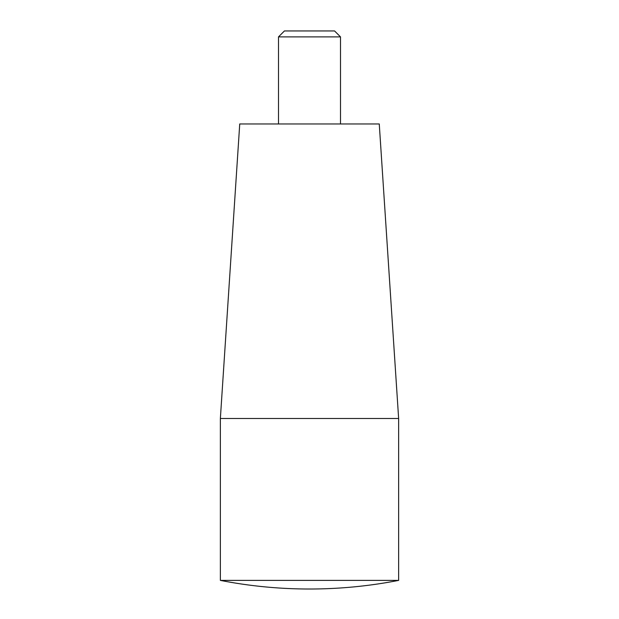 <?xml version="1.0" encoding="UTF-8"?>
<svg xmlns="http://www.w3.org/2000/svg" width="619" height="619" viewBox="0 0 619 619"><rect width="100%" height="100%" fill="white"/><g stroke="black" fill="none" stroke-linecap="round" stroke-linejoin="round"><path stroke-width="0.93" d="M220.364 418.49L239.739 123.962L379.261 123.962L398.636 418.49L220.364 418.49L220.364 580.39A465.047 465.047 0 0 0 398.636 580.39L220.364 580.39M340.504 36.892L334.562 30.95L284.438 30.95L278.496 36.892L340.504 36.892L340.504 123.962M278.496 123.962L278.496 36.892M398.636 580.39L398.636 418.49"/></g></svg>

